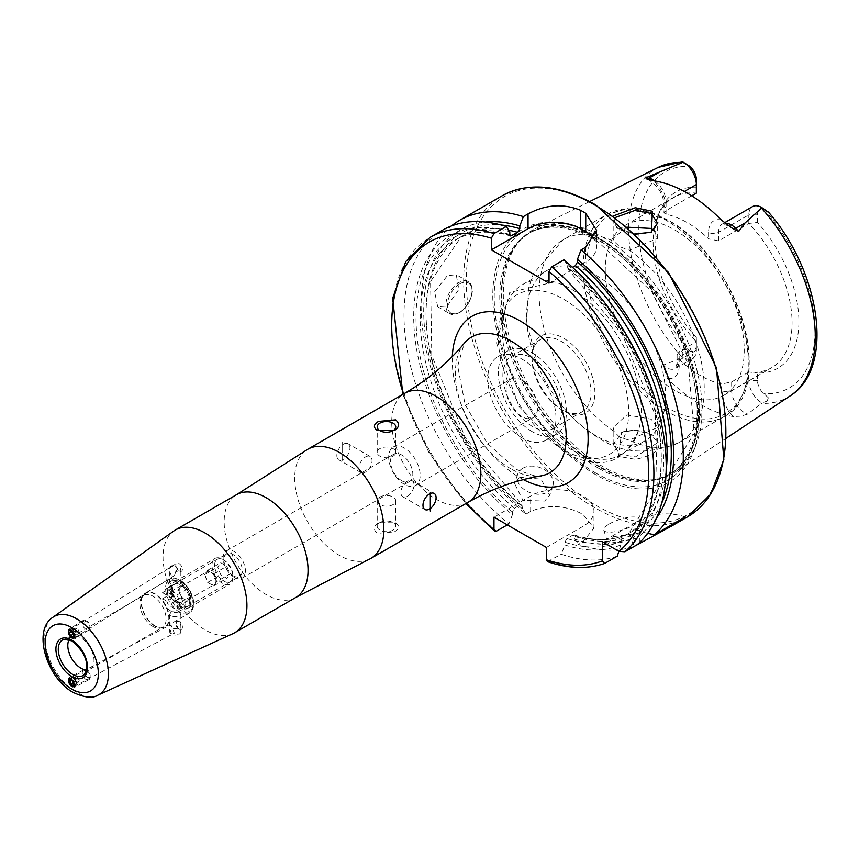 <?xml version="1.0" encoding="UTF-8"?>
<svg xmlns="http://www.w3.org/2000/svg" width="859" height="859" viewBox="0 0 859 859"><rect width="100%" height="100%" fill="white"/><g stroke="black" fill="none" stroke-linecap="round" stroke-linejoin="round"><path stroke-width="0.64" stroke-dasharray="4.29 3.22" d="M634.436 234.013L616.751 227.732L612.896 216.124M614.937 217.638L613.165 221.719L618.018 228.612L619.683 229.654L635.37 234.55L650.682 232.596M652.4 434.879L635.295 430.155L621.605 432.292L618.544 456.387L635.628 459.372C659.229 454.014 664.823 445.853 652.4 434.879L651.047 434.106L657.661 442.675L635.413 456.902L619.683 454.282L613.165 444.06L622.786 431.809L635.392 429.822L651.143 434.16M519.716 477.314L541.073 479.139L549.696 495.267L544.649 501.055L522.927 500.346L514.552 483.456L519.716 477.314M522.744 468.316A18.544 13.486 -161.4 0 1 544.273 469.583A18.544 13.486 -161.4 0 1 552.777 486.097A18.544 13.486 -161.4 0 1 547.677 492.067A18.544 13.486 -161.4 0 1 526.138 490.8A18.544 13.486 -161.4 0 1 517.633 474.286A18.544 13.486 -161.4 0 1 522.744 468.316M613.562 536.682L643.391 532.397L637.518 538.196L608.032 543.554L613.562 536.682M609.514 523.829A18.544 5.422 162.5 0 1 627.897 517.472A18.544 5.422 162.5 0 1 639.171 519.008A18.544 5.422 162.5 0 1 633.47 525.343A18.544 5.422 162.5 0 1 615.087 531.7A18.544 5.422 162.5 0 1 603.813 530.164A18.544 5.422 162.5 0 1 609.514 523.829M175.784 566.156L174.806 565.587L175.784 566.156M179.273 570.924A4.639 2.566 -121.9 0 0 181.593 571.16A4.639 2.566 -121.9 0 0 182.108 567.509A4.639 2.566 -121.9 0 0 179.016 563.515A4.639 2.566 -121.9 0 0 176.696 563.289A4.639 2.566 -121.9 0 0 176.181 566.929A4.639 2.566 -121.9 0 0 179.273 570.924M175.794 571.46L174.506 575.562L171.36 575.852L169.738 571.75L169.76 567.971A5.562 3.211 180 0 1 171.36 565.995A5.562 3.211 180 0 1 174.624 565.072L179.23 570.956L180.798 571.654L180.82 568.647L177.92 568.873L175.794 571.46A5.562 3.211 180 0 0 179.23 570.537A5.562 3.211 180 0 0 180.82 568.647M174.506 575.562L74.099 638.097L71.737 630.323L69.375 630.119L68.462 632.16M171.36 633.33L169.738 629.336L169.814 625.116L171.36 625.76L174.356 633.201L171.36 633.33M177.781 628.251A4.639 2.781 62 0 1 176.965 621.315A4.639 2.781 62 0 1 179.273 621.551A4.639 2.781 62 0 1 182.237 625.717A4.639 2.781 62 0 1 181.324 629.497A4.639 2.781 62 0 1 180.272 629.69L180.852 629.583L180.852 625.577L179.23 621.572L176.235 621.701L177.781 628.251L180.272 629.69M69.15 639.547A18.544 10.705 60 0 1 71.641 636.97A18.544 10.705 60 0 1 72.875 636.433A18.544 10.705 60 0 1 80.907 637.893A18.544 10.705 60 0 1 92.686 653.173A18.544 10.705 60 0 1 91.269 668.291A18.544 10.705 60 0 1 90.184 669.086A18.544 10.705 60 0 1 86.705 669.956M153.009 626.544A18.544 10.705 60 0 1 141.649 612.403A18.544 10.705 60 0 1 141.671 597.263A18.544 10.705 60 0 1 143.743 595.351A18.544 10.705 60 0 1 153.009 596.264A18.544 10.705 60 0 1 165.121 612.607A18.544 10.705 60 0 1 162.276 627.457A18.544 10.705 60 0 1 159.581 628.294A18.544 10.705 60 0 1 153.009 626.544M171.36 580.877L169.738 582.821L171.36 584.764L179.23 585.419L180.852 582.821L179.23 580.222L171.36 580.877M171.36 611.651L179.23 612.306L180.852 614.26L179.23 616.193L171.36 616.848L169.738 614.26L171.36 611.651M180.54 607.614A14.828 8.558 60 0 1 170.05 589.457A14.828 8.558 60 0 1 180.54 583.401L180.54 583.401A14.828 8.558 60 0 1 191.02 601.568A14.828 8.558 60 0 1 180.54 607.614M181.85 584.152L180.54 583.401L181.85 584.152A12.982 7.495 60 0 1 191.02 600.054A12.982 7.495 60 0 1 188.336 605.992A12.982 7.495 60 0 1 181.85 605.348A12.982 7.495 60 0 1 173.368 593.913A12.982 7.495 60 0 1 175.365 583.508A12.982 7.495 60 0 1 181.85 584.152M233.1 575.755A12.982 7.495 60 0 1 224.628 564.32A12.982 7.495 60 0 1 226.615 553.926A12.982 7.495 60 0 1 233.1 554.56A12.982 7.495 60 0 1 241.583 565.995A12.982 7.495 60 0 1 239.597 576.4A12.982 7.495 60 0 1 233.1 575.755M234.282 577.345A15.763 9.095 60 0 1 223.995 563.461A15.763 9.095 60 0 1 226.411 550.834A15.763 9.095 60 0 1 234.282 551.607A15.763 9.095 60 0 1 244.579 565.501A15.763 9.095 60 0 1 242.163 578.128A15.763 9.095 60 0 1 234.282 577.345M369.166 559.295A63.029 36.389 60 0 1 339.284 555.322A63.029 36.389 60 0 1 298.556 501.237A63.029 36.389 60 0 1 306.212 450.266M232.95 633.641A59.325 34.253 60 0 1 204.99 629.83A59.325 34.253 60 0 1 166.689 579.063A59.325 34.253 60 0 1 173.722 531.055M343.417 444.189A9.266 5.347 -60 0 1 348.056 443.727A9.266 5.347 -60 0 1 349.473 451.158A9.266 5.347 -60 0 1 343.417 459.318A9.266 5.347 -60 0 1 338.79 459.78A9.266 5.347 -60 0 1 337.362 452.349A9.266 5.347 -60 0 1 343.417 444.189M365.504 456.934A9.266 5.347 -60 0 1 370.143 456.473A9.266 5.347 -60 0 1 371.56 463.903A9.266 5.347 -60 0 1 365.504 472.074A9.266 5.347 -60 0 1 360.866 472.525A9.266 5.347 -60 0 1 359.449 465.106A9.266 5.347 -60 0 1 365.504 456.934M342.623 460.456L342.623 442.117L342.623 460.456M393.035 456.172A9.266 5.347 -0 0 0 395.752 452.392A9.266 5.347 -0 0 0 390.029 447.442A9.266 5.347 -0 0 0 379.925 448.613A9.266 5.347 -0 0 0 377.208 452.392A9.266 5.347 -0 0 0 382.931 457.332A9.266 5.347 -0 0 0 393.035 456.172M407.456 496.287A9.266 5.347 120 0 0 413.512 488.116A9.266 5.347 120 0 0 412.084 480.696A9.266 5.347 120 0 0 407.456 481.147A9.266 5.347 120 0 0 401.4 489.319A9.266 5.347 120 0 0 402.817 496.749A9.266 5.347 120 0 0 407.456 496.287M379.925 522.54A9.266 5.347 180 0 1 390.029 521.381A9.266 5.347 180 0 1 395.752 526.331A9.266 5.347 180 0 1 393.035 530.11A9.266 5.347 180 0 1 382.931 531.27A9.266 5.347 180 0 1 377.208 526.331A9.266 5.347 180 0 1 379.925 522.54M379.925 497.05A9.266 5.347 180 0 1 390.029 495.89A9.266 5.347 180 0 1 395.752 500.829A9.266 5.347 180 0 1 393.035 504.609A9.266 5.347 180 0 1 382.931 505.768A9.266 5.347 180 0 1 377.208 500.829A9.266 5.347 180 0 1 379.925 497.05M394.421 531.839C399.456 528.908 399.864 525.891 395.655 522.777L378.54 522.669C373.493 526.084 373.085 529.659 377.305 533.375L394.421 531.839M447.303 306.019L458.846 289.376L456.247 274.644L447.303 275.75L434.633 291.77L437.703 306.749L447.303 306.019M721.302 220.001A25.136 14.517 60 0 0 708.589 232.338A7.044 4.07 0 0 0 718.553 232.338L748.833 214.857A18.093 10.448 60 0 1 752.581 206.568M626.812 227.173L613.165 238.394L614.045 241.497L619.683 246.683L629.239 250.27L657.661 238.394L653.957 230.502A98.259 56.726 60 0 0 696.348 341.689L696.348 350.268L679.168 360.179A7.044 4.07 0 0 0 677.107 363.056A7.044 4.07 0 0 0 679.168 365.934L679.168 359.449L677.107 355.143L679.168 351.599L696.348 341.689L696.348 337.651L696.348 350.268A18.093 10.448 60 0 1 692.601 358.547A18.093 10.448 60 0 1 683.549 357.655A18.093 10.448 60 0 1 683.206 357.451L681.541 351.653L683.957 349.012L689.938 351.063A124.598 71.941 60 0 1 638.806 229.192A124.598 71.941 60 0 1 689.938 166.367M757.488 380.569L748.833 380.569A18.093 10.448 -120 0 0 761.622 402.731A18.093 10.448 -120 0 0 761.965 402.925L767.162 401.078L768.343 397.738L763.887 393.755A11.972 6.915 -120 0 1 757.488 380.569L757.488 372.956A101.791 58.766 60 0 0 798.891 321.62A101.791 58.766 60 0 0 757.488 222.47L748.833 223.426A98.259 56.726 60 0 1 771.715 367.652A98.259 56.726 60 0 1 748.833 371.99L757.488 372.956M679.168 359.449A98.259 56.726 -120 0 0 700.429 375.576A98.259 56.726 -120 0 0 721.7 384.005L731.653 381.911L748.833 371.99L748.833 380.569L731.653 390.48A7.044 4.07 180 0 1 721.7 390.48A25.136 14.517 -120 0 0 733.414 416.551L741.059 416.143L747.738 414.049L761.965 402.925M619.683 437.263L614.045 431.411L613.165 427.385L626.92 414.897L651.143 419.171L657.661 427.385L629.239 440.184L619.683 437.263M532.376 431.733A48.201 27.832 60 0 1 500.894 389.256A48.201 27.832 60 0 1 508.281 350.633A48.201 27.832 60 0 1 532.376 353.017A48.201 27.832 60 0 1 563.869 395.494A48.201 27.832 60 0 1 556.482 434.117A48.201 27.832 60 0 1 532.376 431.733M521.896 437.789A48.201 27.832 60 0 1 490.403 395.312A48.201 27.832 60 0 1 497.791 356.689A48.201 27.832 60 0 1 521.896 359.073A48.201 27.832 60 0 1 553.379 401.55A48.201 27.832 60 0 1 545.991 440.173A48.201 27.832 60 0 1 521.896 437.789M521.896 416.594A22.248 12.842 60 0 1 507.358 396.987A22.248 12.842 60 0 1 510.772 379.163A22.248 12.842 60 0 1 521.896 380.269A22.248 12.842 60 0 1 536.424 399.864A22.248 12.842 60 0 1 533.01 417.699A22.248 12.842 60 0 1 521.896 416.594M404.439 484.401A22.248 12.842 60 0 1 389.9 464.805A22.248 12.842 60 0 1 393.315 446.981A22.248 12.842 60 0 1 404.439 448.076A22.248 12.842 60 0 1 418.967 467.683A22.248 12.842 60 0 1 415.563 485.507A22.248 12.842 60 0 1 404.439 484.401M401.679 480.696A15.763 9.095 60 0 1 391.382 466.813A15.763 9.095 60 0 1 393.798 454.186A15.763 9.095 60 0 1 401.679 454.969A15.763 9.095 60 0 1 411.976 468.853A15.763 9.095 60 0 1 409.56 481.48A15.763 9.095 60 0 1 401.679 480.696M596.092 474.887A146.105 84.354 60 0 1 492.776 295.947A146.105 84.354 60 0 1 596.092 236.3A146.105 84.354 60 0 1 699.398 415.241A146.105 84.354 60 0 1 596.092 474.887M602.642 237.127A140.457 81.09 60 0 1 693.707 358.632A140.457 81.09 60 0 1 675.314 471.935A140.457 81.09 60 0 1 658.295 478.925A140.457 81.09 60 0 1 602.642 466.491A140.457 81.09 60 0 1 514.917 354.928A140.457 81.09 60 0 1 520.382 240.058A140.457 81.09 60 0 1 534.942 228.805A140.457 81.09 60 0 1 602.642 237.127M674.745 390.405A98.259 56.726 60 0 1 610.556 303.818A98.259 56.726 60 0 1 625.62 225.09A98.259 56.726 60 0 1 674.745 229.954A98.259 56.726 60 0 1 738.933 316.541A98.259 56.726 60 0 1 723.879 395.269A98.259 56.726 60 0 1 674.745 390.405M596.092 435.814A98.259 56.726 60 0 1 556.31 398.404A98.259 56.726 60 0 1 539.119 368.64A98.259 56.726 60 0 1 546.958 270.499A98.259 56.726 60 0 1 596.092 275.363A98.259 56.726 60 0 1 660.27 361.95A98.259 56.726 60 0 1 645.216 440.688A98.259 56.726 60 0 1 596.092 435.814M571.75 449.869A98.259 56.726 60 0 1 507.562 363.293A98.259 56.726 60 0 1 522.616 284.554A98.259 56.726 60 0 1 554.334 281.935A98.259 56.726 60 0 1 571.75 289.419A98.259 56.726 60 0 1 639.01 428.587A98.259 56.726 60 0 1 620.874 454.733A98.259 56.726 60 0 1 571.75 449.869M563.45 410.763L563.45 410.763A44.496 25.684 60 0 1 531.989 356.27A44.496 25.684 60 0 1 563.45 338.113A44.496 25.684 60 0 1 594.911 392.606A44.496 25.684 60 0 1 563.45 410.763L561.475 409.636A41.715 24.084 60 0 1 531.989 358.547A41.715 24.084 60 0 1 540.622 339.455A41.715 24.084 60 0 1 561.475 341.517A41.715 24.084 60 0 1 588.726 378.271A41.715 24.084 60 0 1 582.338 411.697A41.715 24.084 60 0 1 561.475 409.636L563.45 410.763M532.376 426.429A41.715 24.084 60 0 1 505.124 389.675A41.715 24.084 60 0 1 511.524 356.249A41.715 24.084 60 0 1 532.376 358.321A41.715 24.084 60 0 1 559.628 395.076A41.715 24.084 60 0 1 553.239 428.501A41.715 24.084 60 0 1 532.376 426.429M757.488 222.47L757.488 214.857L748.833 214.857L748.833 223.426L718.553 240.917L708.589 238.813A98.259 56.726 -120 0 0 687.329 222.696A98.259 56.726 -120 0 0 666.058 214.267L663.996 212.817L666.058 210.605L691.72 195.788M653.946 230.491A98.259 56.726 60 0 1 657.683 216.457A98.259 56.726 60 0 1 673.456 197.473A98.259 56.726 60 0 1 696.348 193.125L696.348 179.552M733.414 416.551A133.532 77.095 60 0 1 700.429 404.374A133.532 77.095 60 0 1 667.454 378.465L663.094 365.182L683.206 357.451M179.23 634.103A5.562 3.211 0 0 0 180.852 631.837A5.562 3.211 0 0 0 177.426 628.874A5.562 3.211 0 0 0 171.36 629.561A5.562 3.211 0 0 0 169.738 631.837A5.562 3.211 0 0 0 173.164 634.801A5.562 3.211 0 0 0 179.23 634.103M630.85 539.098L630.85 535.522L628.756 533.45L622.936 536.811L620.832 541.299L620.832 544.874A176.707 102.017 60 0 1 564.857 544.96L564.857 542.222L566.961 538.539L572.781 535.178L574.048 534.953L574.875 536.446L574.875 539.184A176.707 102.017 60 0 0 630.85 539.098L634.393 546.303A185.383 107.031 60 0 1 578.418 544.381L583.111 541.664L593.966 528.07L583.111 514.455C565.651 505.135 548.171 504.115 530.679 511.395L525.987 514.101A185.383 107.031 60 0 1 451.351 226.003M169.76 567.971L174.624 565.072M696.348 337.651A101.791 58.766 60 0 1 659.68 211.593A101.791 58.766 60 0 1 696.348 187.176M696.348 345.275A11.972 6.915 60 0 1 689.938 351.063M687.726 164.799L681.541 161.997L683.206 162.201M757.488 214.857A11.972 6.915 60 0 1 763.887 209.07L765.798 209.875M647.697 533.332L642.768 532.215L639.676 530.433L634.726 529.992L628.809 533.418L657.296 487.901L655.288 415.241L622.635 335.128L567.96 269.082L569.581 269.06L572.534 267.353M656.383 518.278A176.707 102.017 60 0 1 642.768 532.215M563.944 259.794L567.488 265.023L567.96 269.082M569.581 269.06A170.458 98.42 60 0 1 628.906 533.353L629.658 536.209L632.75 538.002L637.217 544.67M567.488 265.023A176.707 102.017 60 0 1 632.75 538.002M574.875 539.184L578.418 544.381M525.987 514.101L522.444 508.904A176.707 102.017 60 0 1 425.302 334.742A176.707 102.017 60 0 1 485.346 222.041M522.444 508.904L521.95 504.856L520.339 504.899L514.52 508.26L512.426 511.953L512.426 514.691A176.707 102.017 60 0 1 413.705 318.174A176.707 102.017 60 0 1 509.806 231.726M574.048 534.942C595.115 541.546 613.39 541.02 628.863 533.385L628.756 533.45A170.458 98.42 60 0 1 572.781 535.178M620.832 544.874L618.845 551.274M617.288 556.181A185.383 107.031 60 0 1 561.314 554.248L564.857 544.96M512.426 514.691L508.882 523.979A185.383 107.031 60 0 1 409.56 361.897A185.383 107.031 60 0 1 442.406 230.255M547.419 561.625L561.314 554.248M508.882 523.979L507.315 524.881M546.41 547.451L583.111 526.256A37.077 21.411 0 0 0 593.966 511.126A37.077 21.411 0 0 0 571.085 491.348A37.077 21.411 0 0 0 530.679 495.987L493.968 517.182M549.03 283.159L585.731 261.974A37.077 21.411 0 0 0 596.586 246.834A37.077 21.411 0 0 0 594.138 239.178M685.224 516.957A37.077 21.411 0 0 0 639.848 520.146L602.384 541.771M178.414 589.746L181.442 597.542L187.498 601.042L190.526 596.737L187.498 588.93L181.442 585.441L179.928 587.588A7.42 4.284 -120 0 0 179.928 593.644A7.42 4.284 -120 0 0 184.47 599.292A7.42 4.284 -120 0 0 188.175 599.657A7.42 4.284 -120 0 0 189.012 598.884A7.42 4.284 -120 0 0 189.012 592.828A7.42 4.284 -120 0 0 184.47 587.18A7.42 4.284 -120 0 0 180.766 586.815A7.42 4.284 -120 0 0 179.928 587.588L178.414 589.746L170.554 594.288L172.068 598.186L166.818 601.214L168.332 605.112L174.388 608.612L175.902 606.454L180.154 608.913A12.982 7.495 60 0 1 177.845 612.048A12.982 7.495 60 0 1 171.36 611.404A12.982 7.495 60 0 1 162.566 598.755L166.818 601.214M216.747 581.597L213.719 585.902L207.663 582.413L204.635 574.607L206.149 572.448A7.42 4.284 60 0 1 206.976 571.675A7.42 4.284 60 0 1 210.691 572.051A7.42 4.284 60 0 1 215.233 577.699A7.42 4.284 60 0 1 215.233 583.755A7.42 4.284 60 0 1 214.396 584.528A7.42 4.284 60 0 1 210.691 584.152A7.42 4.284 60 0 1 206.149 578.504A7.42 4.284 60 0 1 206.149 572.448L207.663 570.301L213.719 573.791L216.747 581.597L229.847 574.027L226.83 578.332L220.774 574.843L217.746 567.037L220.774 562.731L226.83 566.231L229.847 574.027M162.566 598.755L167.816 595.727A12.982 7.495 60 0 1 167.816 589.671L162.566 592.699A12.982 7.495 60 0 1 164.874 589.564A12.982 7.495 60 0 1 171.36 590.208A12.982 7.495 60 0 1 174.055 584.27A12.982 7.495 60 0 1 180.54 584.915A12.982 7.495 60 0 1 189.012 596.35A12.982 7.495 60 0 1 187.026 606.744A12.982 7.495 60 0 1 180.54 606.1L181.85 606.862A14.828 8.558 60 0 1 171.36 588.694A14.828 8.558 60 0 1 174.431 581.908A14.828 8.558 60 0 1 181.85 582.638A14.828 8.558 60 0 1 191.536 595.716A14.828 8.558 60 0 1 189.259 607.592A14.828 8.558 60 0 1 181.85 606.862L180.54 606.1A12.982 7.495 60 0 1 171.36 590.208A12.982 7.495 60 0 1 180.154 602.857L185.404 599.829A12.982 7.495 60 0 1 185.404 605.885L180.154 608.913M222.481 559.177A14.828 8.558 60 0 1 222.492 559.177A14.828 8.558 60 0 1 232.972 577.345A14.828 8.558 60 0 1 229.901 584.131A14.828 8.558 60 0 1 222.481 583.401A14.828 8.558 60 0 1 212.796 570.333A14.828 8.558 60 0 1 215.072 558.447A14.828 8.558 60 0 1 222.481 559.177L223.802 559.939A12.982 7.495 60 0 1 232.972 575.831A12.982 7.495 60 0 1 223.802 581.124A12.982 7.495 60 0 1 214.621 565.233A12.982 7.495 60 0 1 223.802 559.939L222.492 559.177M162.566 592.699L166.818 595.158L172.068 592.13L170.554 594.288M175.902 606.454L181.142 603.426L182.656 601.279L181.142 597.37L175.902 600.398L174.388 596.5L168.332 593L166.818 595.158M175.902 600.398L180.154 602.857M190.526 596.737L182.656 601.279M187.498 601.042L174.388 608.612M181.442 597.542L168.332 605.112M181.442 585.441L168.332 593M187.498 588.93L174.388 596.5M213.719 573.791L226.83 566.231M207.663 570.301L220.774 562.731M204.635 574.607L217.746 567.037M207.663 582.413L220.774 574.843M213.719 585.902L226.83 578.332M181.142 597.37L185.404 599.829M181.142 603.426L185.404 605.885M167.816 595.727L172.068 598.186M167.816 589.671L172.068 592.13M75.012 684.312A4.52 2.706 -118 0 0 70.417 678.32M74.067 687.415A5.562 3.339 -118 0 0 74.851 687.189A5.562 3.339 -118 0 0 75.474 681.316A5.562 3.339 -118 0 0 70.406 677.139A5.562 3.339 -118 0 0 69.622 677.364A5.562 3.339 -118 0 0 68.999 683.238A5.562 3.339 -118 0 0 74.067 687.415M88.058 679.984A5.562 3.339 -118 0 0 88.831 679.748A5.562 3.339 -118 0 0 90.152 676.913A5.562 3.339 -118 0 0 86.695 670.417A5.562 3.339 -118 0 0 84.386 669.698A5.562 3.339 -118 0 0 83.613 669.923A5.562 3.339 -118 0 0 82.979 675.797A5.562 3.339 -118 0 0 88.058 679.984M88.756 677.568A3.704 2.223 -118 0 0 90.152 675.528A3.704 2.223 -118 0 0 87.843 671.19A3.704 2.223 -118 0 0 86.308 670.718A3.704 2.223 -118 0 0 85.213 674.369A3.704 2.223 -118 0 0 88.756 677.568M73.627 682.551L75.839 681.37L78.105 682.68L79.318 681.026L74.078 683.818M78.105 682.68L72.875 685.471M75.839 681.37L74.776 678.406L71.662 680.06M74.776 678.406L75.989 676.752L70.749 679.533M79.318 681.026L78.266 678.062L75.989 676.752M78.266 678.062L73.026 680.843M69.987 628.906A5.562 3.082 -121.9 0 0 69.139 629.175A5.562 3.082 -121.9 0 0 69.085 634.844A5.562 3.082 -121.9 0 0 74.185 638.881A5.562 3.082 -121.9 0 0 75.023 638.613A5.562 3.082 -121.9 0 0 75.087 632.933A5.562 3.082 -121.9 0 0 69.987 628.906M83.967 620.198A5.562 3.082 -121.9 0 0 83.13 620.466A5.562 3.082 -121.9 0 0 83.065 626.136A5.562 3.082 -121.9 0 0 88.166 630.173A5.562 3.082 -121.9 0 0 89.003 629.905A5.562 3.082 -121.9 0 0 90.002 627.618A5.562 3.082 -121.9 0 0 85.61 620.574A5.562 3.082 -121.9 0 0 83.967 620.198M85.975 621.046A3.704 2.051 -121.9 0 0 85.159 624.536A3.704 2.051 -121.9 0 0 88.778 627.693A3.704 2.051 -121.9 0 0 90.002 625.996A3.704 2.051 -121.9 0 0 87.07 621.293A3.704 2.051 -121.9 0 0 85.975 621.046M72.714 632.589L77.954 629.325L75.689 628.015L71.2 631.709M75.689 628.015L70.449 631.279M77.954 629.325L79.168 632.203L73.928 635.467M79.168 632.203L78.105 633.77L72.875 637.034M74.626 629.583L75.839 632.46L78.105 633.77M75.839 632.46L73.326 634.028M72.875 636.433L63.899 639.3A20.552 11.865 60 0 1 72.822 640.911A20.552 11.865 60 0 1 85.879 657.854A20.552 11.865 60 0 1 84.3 674.626L91.269 668.291M154.996 626.222A19.564 11.296 60 0 1 143.013 611.307A19.564 11.296 60 0 1 143.023 595.341A19.564 11.296 60 0 1 154.996 594.278A19.564 11.296 60 0 1 168.353 613.82A19.564 11.296 60 0 1 161.932 628.079A19.564 11.296 60 0 1 154.996 626.222M155.361 626.093A19.65 11.35 60 0 1 142.519 608.773A19.65 11.35 60 0 1 145.525 593.032A19.65 11.35 60 0 1 155.361 593.999A19.65 11.35 60 0 1 168.192 611.318A19.65 11.35 60 0 1 165.186 627.07A19.65 11.35 60 0 1 155.361 626.093M179.488 612.156A19.65 11.35 60 0 1 166.657 594.847A19.65 11.35 60 0 1 169.663 579.095A19.65 11.35 60 0 1 179.488 580.072A19.65 11.35 60 0 1 192.33 597.381A19.65 11.35 60 0 1 189.313 613.133A19.65 11.35 60 0 1 179.488 612.156M180.54 610.341A18.168 10.491 60 0 1 167.688 588.093A18.168 10.491 60 0 1 180.54 580.673A18.168 10.491 60 0 1 193.382 602.921A18.168 10.491 60 0 1 180.54 610.341M295.775 597.477A59.325 34.253 60 0 1 266.107 594.546A59.325 34.253 60 0 1 227.356 542.265A59.325 34.253 60 0 1 236.45 494.73M97.797 695.199A45.033 25.995 60 0 1 76.569 692.3A45.033 25.995 60 0 1 47.503 653.763A45.033 25.995 60 0 1 52.839 617.32M459.758 283.846A17.427 10.061 -60 0 1 472.074 290.965A17.427 10.061 -60 0 1 459.758 312.3A17.427 10.061 -60 0 1 447.432 305.192A17.427 10.061 -60 0 1 459.758 283.846M458.974 312.762A18.544 10.705 120 0 0 471.076 296.419A18.544 10.705 120 0 0 468.241 281.569A18.544 10.705 120 0 0 458.974 282.482A18.544 10.705 120 0 0 446.863 298.825A18.544 10.705 120 0 0 449.697 313.675A18.544 10.705 120 0 0 458.974 312.762M718.553 240.917L718.553 232.338A18.093 10.448 60 0 1 722.301 224.049A18.093 10.448 60 0 1 725.017 223.233M683.957 349.012L681.541 351.653M731.653 381.911L731.653 390.48A18.093 10.448 -120 0 0 744.452 412.642A18.093 10.448 -120 0 0 747.738 414.049M467.811 502.44A63.029 36.389 60 0 1 436.286 499.315A63.029 36.389 60 0 1 395.119 443.77A63.029 36.389 60 0 1 404.772 393.261M510.804 468.778A78.319 45.216 60 0 1 462.153 407.306A78.319 45.216 60 0 1 464.3 343.246L457.686 366.106L465.052 404.321L487.01 443.029L516.345 469.39C534.609 476.337 542.791 478.506 540.891 475.897A78.319 45.216 60 0 1 510.804 468.778M523.389 479.633A96.101 55.481 60 0 1 520.189 477.872A96.101 55.481 60 0 1 452.317 356.528M687.468 516.903A185.383 107.031 60 0 1 594.772 507.723A185.383 107.031 60 0 1 473.663 344.352A185.383 107.031 60 0 1 502.086 195.798M596.092 205.741A183.536 105.968 60 0 1 725.866 430.52A183.536 105.968 60 0 1 596.092 505.446A183.536 105.968 60 0 1 466.308 280.668A183.536 105.968 60 0 1 596.092 205.741M595.856 473.094A143.743 82.99 60 0 1 494.215 297.053A143.743 82.99 60 0 1 595.856 238.362A143.743 82.99 60 0 1 697.487 414.414A143.743 82.99 60 0 1 595.856 473.094M598.444 468.166A139.534 80.563 60 0 1 507.282 345.211A139.534 80.563 60 0 1 528.672 233.401A139.534 80.563 60 0 1 598.444 240.305A139.534 80.563 60 0 1 689.594 363.26A139.534 80.563 60 0 1 668.205 475.07A139.534 80.563 60 0 1 598.444 468.166M599.85 239.489A139.534 80.563 60 0 1 691.001 362.455A139.534 80.563 60 0 1 669.612 474.254A139.534 80.563 60 0 1 599.85 467.35A139.534 80.563 60 0 1 508.7 344.395A139.534 80.563 60 0 1 530.089 232.585A139.534 80.563 60 0 1 599.85 239.489M600.527 467.06A139.652 80.628 60 0 1 513.306 356.131A139.652 80.628 60 0 1 518.739 241.916A139.652 80.628 60 0 1 600.527 238.995A139.652 80.628 60 0 1 694.942 374.127A139.652 80.628 60 0 1 655.857 479.419A139.652 80.628 60 0 1 600.527 467.06M667.937 407.961A114.945 66.358 60 0 1 586.665 267.192A114.945 66.358 60 0 1 667.937 220.258A114.945 66.358 60 0 1 749.209 361.038A114.945 66.358 60 0 1 667.937 407.961M665.671 410.785A116.792 67.431 60 0 1 589.371 307.866A116.792 67.431 60 0 1 607.27 214.278A116.792 67.431 60 0 1 665.671 220.065A116.792 67.431 60 0 1 741.961 322.984A116.792 67.431 60 0 1 724.062 416.572A116.792 67.431 60 0 1 665.671 410.785M614.045 431.411A116.792 67.431 60 0 1 543.962 328.396A116.792 67.431 60 0 1 563.246 239.693A116.792 67.431 60 0 1 614.045 241.497M563.45 449.74A92.235 53.247 60 0 1 498.231 336.782A92.235 53.247 60 0 1 563.45 299.136A92.235 53.247 60 0 1 628.659 412.095A92.235 53.247 60 0 1 563.45 449.74M790.226 395.838A132.007 76.215 60 0 1 761.504 403.397M682.368 357.709A132.007 76.215 60 0 1 658.305 167.344M763.887 209.07A124.598 71.941 60 0 1 815.019 330.93A124.598 71.941 60 0 1 763.887 393.755M661.72 503.106A173.432 100.127 60 0 1 639.676 530.433M666.133 470.786A170.458 98.42 60 0 1 634.726 529.992M567.488 267.772A173.432 100.127 60 0 1 629.658 536.209M630.85 535.522A173.432 100.127 60 0 1 574.875 536.446M522.444 506.166A173.432 100.127 60 0 1 426.536 325.368A173.432 100.127 60 0 1 501.151 225.004M520.339 504.899A170.458 98.42 60 0 1 430.821 356.238A170.458 98.42 60 0 1 461.337 236.558A170.458 98.42 60 0 1 508.775 230.201M622.936 536.811A170.458 98.42 60 0 1 566.961 538.539M514.52 508.26A170.458 98.42 60 0 1 425.001 359.599A170.458 98.42 60 0 1 455.506 239.919A170.458 98.42 60 0 1 509.913 235.194M620.832 541.299A173.432 100.127 60 0 1 564.857 542.222M512.426 511.953A173.432 100.127 60 0 1 416.014 319.516A173.432 100.127 60 0 1 509.806 234.475M605.004 563.268A185.383 107.031 60 0 1 549.03 561.346M496.588 531.077A185.383 107.031 60 0 1 397.266 368.994A185.383 107.031 60 0 1 430.112 237.352M466.501 503.191A181.678 104.895 60 0 1 403.472 394.013M629.239 250.27A116.792 67.431 60 0 1 699.312 353.285A116.792 67.431 60 0 1 680.038 441.988A116.792 67.431 60 0 1 629.239 440.184M530.679 511.395L530.679 495.987M583.111 541.664L583.111 526.256M585.731 247.209L585.731 261.974M639.848 542.287L639.848 520.146M721.7 390.48L721.7 384.005M768.343 397.738L767.162 401.078M679.168 365.934A25.136 14.517 60 0 1 667.454 378.465M677.107 355.143L677.107 363.056L675.421 368.468A18.093 10.448 60 0 0 679.168 360.179L679.168 351.599M692.601 358.547L675.421 368.468A18.093 10.448 60 0 1 663.094 365.182M666.058 214.267L666.058 207.781A25.136 14.517 -120 0 0 653.345 180.766M708.589 232.338L708.589 238.813M666.058 207.781A7.044 4.07 180 0 1 663.996 204.904A7.044 4.07 180 0 1 666.058 202.037L666.058 210.605M655.009 181.013A18.093 10.448 -120 0 1 666.058 202.037L684.355 191.471M681.541 161.997L683.957 163.264M618.029 228.612L616.751 227.732M552.777 486.097L549.696 495.267M639.171 519.008L643.391 532.397M180.798 571.654L181.593 571.16M69.461 678.503L169.814 625.116M180.777 629.787L181.324 629.497M71.641 636.97L143.743 595.351M141.671 597.263L145.525 593.032L169.663 579.095L174.678 578.086L180.229 579.997L184.9 583.626L189.871 590.144L192.996 597.628L193.812 602.954L193.243 607.796L189.313 613.133L165.186 627.07L159.581 628.294M175.365 583.508L226.615 553.926M370.143 456.473L348.056 443.727M395.752 452.392L395.752 426.891M412.084 480.696L434.171 493.442M395.752 500.829L395.752 526.331M437.703 306.749L449.697 313.675L459.522 312.816L464.128 309.186L468.649 303.195L471.548 296.355L472.386 291.298L472.063 287.282L468.241 281.569L456.247 274.644M728.829 225.928L722.301 224.049L724.459 222.803M613.165 444.06L613.165 427.385M613.165 238.394L613.165 221.719M497.791 356.689L508.281 350.633M393.315 446.981L510.772 379.163M226.411 550.834L393.798 454.186M658.295 478.925L669.612 474.254L668.205 475.07L694.19 433.419L688.36 364.216L651.659 291.577L596.597 240.488C569.646 225.563 547 223.2 528.672 233.401L520.382 240.058M556.31 398.404C568.497 415.305 582.853 428.641 599.399 438.401C622.678 453.939 649.565 455.13 680.038 441.988L724.062 416.572C778.49 390.104 737.656 256.476 667.518 219.872L627.253 208.544L607.27 214.278L563.246 239.693L533.407 273.688L528.682 287.883L526.567 322.587L539.119 368.64M522.616 284.554L546.958 270.499M554.334 281.935L509.731 292.436L496.481 342.881L518.89 406.318L564.986 453.144C601.676 471.505 626.351 463.323 639.01 428.587M531.989 358.547L531.989 356.27M511.524 356.249L540.622 339.455M625.62 225.09L673.456 197.473M726.263 438.197L675.314 471.935M180.852 614.26L180.852 625.577M180.852 629.583L180.852 631.837M180.852 571.493L180.852 582.821M169.738 571.75L169.738 582.821M169.738 614.26L169.738 625.32M169.738 629.336L169.738 631.837M589.65 201.554L534.942 228.805M723.879 395.269L771.715 367.652M657.683 216.457L659.68 211.593M510.665 235.989C489.211 229.868 470.829 231.178 455.506 239.919L461.337 236.558L430.584 281.398L431.787 355.508L465.374 437.768L521.95 504.856M402.817 394.399L428.759 452.199L465.846 503.567M553.239 428.501L582.338 411.697M620.874 454.733L645.216 440.688M242.163 578.128L409.56 481.48M415.563 485.507L533.01 417.699M545.991 440.173L556.482 434.117M593.966 528.07L593.966 511.126M596.586 230.352L596.586 246.834M657.661 238.394L657.661 223.115M657.661 442.664L657.661 427.385M647.675 179.23C658.069 185.748 663.502 194.306 663.996 204.904L663.996 212.817M621.605 432.292L622.786 431.809M651.412 232.295L650.08 232.864M377.208 500.829L377.208 526.331M402.817 496.749L424.904 509.494M377.208 452.392L377.208 426.891M360.866 472.525L338.79 459.78M188.336 605.992L239.597 576.4M191.02 600.054L191.02 601.568M90.184 669.086L162.276 627.457M176.235 621.701L176.965 621.315M74.003 686.588L174.356 633.201M69.375 630.119L176.696 563.289M603.813 530.164L608.032 543.554M517.633 474.286L514.552 483.456M180.766 586.815L206.976 571.675M177.845 612.048L187.026 606.744M189.259 607.592L229.901 584.131M232.972 575.831L232.972 577.345M174.431 581.908L215.072 558.447M171.36 590.208L171.36 588.694M164.874 589.564L174.055 584.27M188.175 599.657L214.396 584.528M88.831 679.748L74.851 687.189M87.843 671.19L86.695 670.417M90.152 675.528L90.152 676.913M83.613 669.923L69.622 677.364M83.13 620.466L69.139 629.175M87.07 621.293L85.61 620.574M90.002 625.996L90.002 627.618M89.003 629.905L75.023 638.613"/><path stroke-width="1.29" d="M612.896 216.124L635.295 207.728L652.4 211.271L651.412 232.295L634.436 234.013M650.682 232.596L657.661 223.115L651.143 213.451L635.392 210.272L614.937 217.638M68.462 632.16L71.737 637.893L74.099 638.097M71.737 678.76L69.461 678.503L71.737 686.33L74.003 686.588L71.737 678.76M86.705 669.956A18.544 10.705 60 0 1 80.907 668.162A18.544 10.705 60 0 1 69.15 639.547M306.212 450.266A63.029 36.389 60 0 1 307.769 449.268A63.029 36.389 60 0 1 339.284 452.392A63.029 36.389 60 0 1 380.462 507.937A63.029 36.389 60 0 1 370.798 558.447A63.029 36.389 60 0 1 369.166 559.295L295.775 597.477A59.325 34.253 60 0 0 304.87 549.943A59.325 34.253 60 0 0 266.107 497.662A59.325 34.253 60 0 0 236.45 494.73L306.212 450.266M204.99 532.956A59.325 34.253 60 0 1 243.741 585.237A59.325 34.253 60 0 1 234.647 632.772A59.325 34.253 60 0 1 232.95 633.641L97.797 695.199A45.033 25.995 60 0 0 106.312 659.594A45.033 25.995 60 0 0 76.569 618.77A45.033 25.995 60 0 0 52.839 617.32L173.722 531.055A59.325 34.253 60 0 1 175.322 530.014A59.325 34.253 60 0 1 204.99 532.956M393.035 430.681A9.266 5.347 -0 0 0 395.752 426.891A9.266 5.347 -0 0 0 390.029 421.952A9.266 5.347 -0 0 0 379.925 423.111A9.266 5.347 -0 0 0 377.208 426.891A9.266 5.347 -0 0 0 382.931 431.841A9.266 5.347 -0 0 0 393.035 430.681M378.54 421.382L395.655 419.847C399.864 423.562 399.456 427.138 394.421 430.552L377.305 430.445C373.085 427.331 373.504 424.314 378.54 421.382M429.532 509.033A9.266 5.347 120 0 0 435.588 500.872A9.266 5.347 120 0 0 434.171 493.442A9.266 5.347 120 0 0 429.532 493.904A9.266 5.347 120 0 0 423.476 502.064A9.266 5.347 120 0 0 424.904 509.494A9.266 5.347 120 0 0 429.532 509.033M430.338 492.765L430.338 511.105L430.338 492.765M724.459 222.803L752.581 206.568A18.093 10.448 60 0 1 761.622 207.47L761.622 207.47A18.093 10.448 60 0 1 761.965 207.663L745.011 222.996L738.729 231.372L733.575 229.203L721.302 220.001A134.455 77.632 60 0 0 687.329 193.135A134.455 77.632 60 0 0 653.345 180.766L646.344 178.833A7.044 5.208 98.9 0 0 648.889 178.232L645.882 177.759L646.344 178.833M653.946 230.502A98.259 56.726 60 0 1 653.946 230.491L651.143 228.44L626.812 227.173M684.355 191.471L696.348 184.545L696.348 193.125L691.72 195.788M572.534 267.353L575.401 265.699L577.495 261.995L577.495 259.246L581.038 249.915L585.731 247.209L596.586 230.352L585.731 213.257A185.383 107.031 -120 0 0 583.111 211.722A185.383 107.031 -120 0 0 580.491 210.23C563.053 203.304 545.572 204.528 528.049 213.912L523.367 216.618L519.824 225.938L519.824 228.687L517.719 232.392L510.665 235.989L509.806 234.475L509.806 231.726L506.262 226.497L493.968 233.594L491.348 238.211L491.348 249.862L549.03 283.159L549.03 271.508L551.65 266.891L563.944 259.794A185.383 107.031 60 0 1 637.217 544.67L624.933 551.768L618.92 551.328L602.384 541.771L602.384 560.873A181.678 104.895 60 0 1 546.41 559.767L547.419 561.625C568.39 568.722 587.459 569.334 604.607 563.45L602.384 560.873M581.038 249.915A185.383 107.031 60 0 1 654.322 534.792L647.697 533.332M634.393 546.303L671.33 526.213L685.224 516.957L654.322 534.792M451.351 226.003A185.383 107.031 60 0 1 459.511 220.376A185.383 107.031 60 0 1 523.367 216.618M683.549 162.394A18.093 10.448 -120 0 1 696.348 184.545L696.348 179.552A11.972 6.915 -120 0 0 689.938 166.367L683.549 162.394A18.093 10.448 -120 0 0 683.206 162.201L645.882 177.759M681.541 161.997L683.206 162.201M761.622 207.47L769.063 212.796L761.965 207.663M577.495 259.246A176.707 102.017 60 0 1 656.383 518.278M485.346 222.041A176.707 102.017 60 0 1 519.824 225.938M618.845 551.274L617.288 556.181L604.607 563.45M493.968 233.594A185.383 107.031 60 0 0 430.112 237.352L442.406 230.255A185.383 107.031 60 0 1 506.262 226.497M507.315 524.881L496.588 531.077L494.591 531.13L493.968 529.498L493.968 517.182L546.41 547.451L546.41 559.767M594.138 239.178A37.077 21.411 0 0 0 585.731 231.694L580.491 228.677A37.077 21.411 0 0 0 528.049 228.677L491.348 249.862M70.417 678.32A4.52 2.706 -118 0 0 70.32 678.32A4.52 2.706 -118 0 0 68.978 682.787A4.52 2.706 -118 0 0 73.305 686.685A4.52 2.706 -118 0 0 75.012 684.312M74.078 683.818L73.026 680.843L70.749 679.533L69.547 681.198L70.599 684.161L72.875 685.471L74.078 683.818M73.627 682.551L70.599 684.161M71.662 680.06L69.547 681.198M69.955 630.098A4.52 2.502 -121.9 0 0 68.956 634.361A4.52 2.502 -121.9 0 0 73.369 638.205A4.52 2.502 -121.9 0 0 74.368 633.942A4.52 2.502 -121.9 0 0 69.955 630.098M69.386 632.847L70.599 635.724L72.875 637.034L73.928 635.467L72.714 632.589L70.449 631.279L69.386 632.847L71.2 631.709M73.326 634.028L70.599 635.724M72.822 674.487A20.552 11.865 60 0 1 59.067 655.202A20.552 11.865 60 0 1 63.899 639.3L72.124 640.9C85.664 652.872 89.723 664.114 84.3 674.626A20.552 11.865 60 0 1 72.822 674.487M71.737 627.596A37.635 21.733 60 0 1 98.345 673.692A37.635 21.733 60 0 1 71.737 689.058A37.635 21.733 60 0 1 45.119 642.961A37.635 21.733 60 0 1 71.737 627.596M71.737 640.052A22.388 12.917 60 0 1 87.564 667.464A22.388 12.917 60 0 1 71.737 676.602A22.388 12.917 60 0 1 55.91 649.189A22.388 12.917 60 0 1 71.737 640.052M725.017 223.233A18.093 10.448 60 0 1 731.342 224.951A18.093 10.448 60 0 1 735.723 228.365L738.729 231.372M733.575 229.203A7.044 2.427 134.9 0 0 735.723 228.365L745.011 222.996M436.286 396.386A63.029 36.389 60 0 1 477.464 451.931A63.029 36.389 60 0 1 467.811 502.44C491.477 488.954 515.829 480.106 540.891 475.897A78.319 45.216 60 0 0 563.923 417.388A78.319 45.216 60 0 0 510.804 340.883A78.319 45.216 60 0 0 464.3 343.246C448.13 362.842 428.287 379.506 404.772 393.261A63.029 36.389 60 0 1 436.286 396.386M452.317 356.528A96.101 55.481 60 0 1 520.189 320.955A96.101 55.481 60 0 1 588.114 436.791A96.101 55.481 60 0 1 523.389 479.633M594.772 204.979A185.383 107.031 60 0 1 715.891 368.35A185.383 107.031 60 0 1 687.468 516.903L710.737 494.15L723.847 459.619L716.513 367.92L668.431 272.357L595.706 204.893C559.639 184.61 528.435 181.571 502.086 195.798A185.383 107.031 60 0 1 594.772 204.979M761.504 208.157A132.007 76.215 60 0 1 790.226 395.838L726.263 438.197M682.164 161.932L658.305 167.344A132.007 76.215 60 0 1 682.368 162.469M577.495 261.995A173.432 100.127 60 0 1 661.72 503.106M575.401 265.699A170.458 98.42 60 0 1 666.133 470.786M551.65 266.891A185.383 107.031 60 0 1 624.933 551.768M549.03 271.508A181.678 104.895 60 0 1 618.92 551.328M501.151 225.004A173.432 100.127 60 0 1 519.824 228.687M508.775 230.201A170.458 98.42 60 0 1 517.719 232.392M509.913 235.194A170.458 98.42 60 0 1 511.9 235.753M493.968 529.498A181.678 104.895 60 0 1 466.501 503.191M403.472 394.013A181.678 104.895 60 0 1 491.348 238.211M585.731 213.257L585.731 231.694M580.491 210.23L580.491 228.677M528.049 213.912L528.049 228.677M639.848 543.156L639.848 542.287M767.162 211.432L768.343 211.99M655.009 181.013A18.093 10.448 -120 0 0 648.889 178.232L658.187 172.874M234.647 632.772L295.775 597.477M52.839 617.32C32.041 630.442 46.944 678.492 73.273 692.451C84.59 697.658 92.761 698.571 97.797 695.199M370.798 558.447L467.811 502.44M671.33 526.213L687.468 516.903M459.511 220.376L502.086 195.798M658.305 167.344L589.65 201.554M790.226 395.838C834.98 368.286 820.678 272.571 769.063 212.796M430.112 237.352L405.781 261.544L392.681 298.213L402.817 394.399M465.846 503.567L494.591 531.13M307.769 449.268L404.772 393.261M175.322 530.014L236.45 494.73"/></g></svg>
